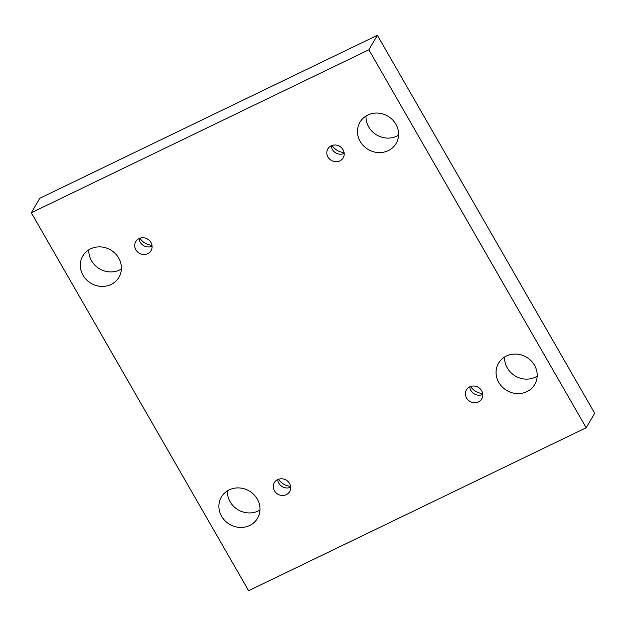 <?xml version="1.0" encoding="UTF-8"?>
<svg xmlns="http://www.w3.org/2000/svg" width="626" height="626" viewBox="0 0 626 626"><rect width="100%" height="100%" fill="white"/><g stroke="black" fill="none" stroke-linecap="round" stroke-linejoin="round"><path stroke-width="0.94" d="M31.3 212.762L39.814 198.262L377.368 35.291L594.7 413.238L586.186 427.738L248.632 590.709L31.3 212.762L368.855 49.783L586.186 427.738M470.642 386.485A14.515 13.396 -149.6 0 0 482.669 393.543M278.539 479.234A14.515 13.396 -149.6 0 0 290.566 486.3M139.95 238.216A14.515 13.396 -149.6 0 0 151.969 245.282M332.054 145.467A14.515 13.396 -149.6 0 0 344.081 152.533M398.582 135.146A20.971 19.343 30.4 0 1 368.714 126.945A20.971 19.343 30.4 0 1 366.007 116.013M121.405 268.977A20.971 19.343 30.4 0 1 91.537 260.776A20.971 19.343 30.4 0 1 88.829 249.837M537.171 376.163A20.971 19.343 30.4 0 1 507.303 367.963A20.971 19.343 30.4 0 1 504.595 357.023M259.993 509.987A20.971 19.343 30.4 0 1 230.125 501.786A20.971 19.343 30.4 0 1 227.418 490.854M377.368 35.291L368.855 49.783M221.612 516.278A20.971 19.343 30.4 0 1 221.369 497.044A20.971 19.343 30.4 0 1 249.25 490.987A20.971 19.343 30.4 0 1 257.529 518.289A20.971 19.343 30.4 0 1 239.703 527.413A20.971 19.343 30.4 0 1 221.612 516.278M498.789 382.455A20.971 19.343 30.4 0 1 498.546 363.221A20.971 19.343 30.4 0 1 526.427 357.156A20.971 19.343 30.4 0 1 534.714 384.458A20.971 19.343 30.4 0 1 516.88 393.582A20.971 19.343 30.4 0 1 498.789 382.455M83.023 275.268A20.971 19.343 30.4 0 1 82.773 256.034A20.971 19.343 30.4 0 1 110.661 249.97A20.971 19.343 30.4 0 1 118.94 277.271A20.971 19.343 30.4 0 1 101.115 286.395A20.971 19.343 30.4 0 1 83.023 275.268M360.2 141.437A20.971 19.343 30.4 0 1 359.958 122.203A20.971 19.343 30.4 0 1 387.838 116.146A20.971 19.343 30.4 0 1 396.125 143.448A20.971 19.343 30.4 0 1 378.292 152.572A20.971 19.343 30.4 0 1 360.2 141.437M327.954 157.009A8.874 8.185 30.4 0 1 327.852 148.871A8.874 8.185 30.4 0 1 339.644 146.304A8.874 8.185 30.4 0 1 343.15 157.854A8.874 8.185 30.4 0 1 335.606 161.719A8.874 8.185 30.4 0 1 327.954 157.009M135.85 249.758A8.874 8.185 30.4 0 1 135.748 241.62A8.874 8.185 30.4 0 1 147.54 239.054A8.874 8.185 30.4 0 1 151.046 250.611A8.874 8.185 30.4 0 1 143.503 254.469A8.874 8.185 30.4 0 1 135.85 249.758M274.438 490.776A8.874 8.185 30.4 0 1 274.337 482.638A8.874 8.185 30.4 0 1 286.129 480.072A8.874 8.185 30.4 0 1 289.635 491.621A8.874 8.185 30.4 0 1 282.091 495.479A8.874 8.185 30.4 0 1 274.438 490.776M466.542 398.019A8.874 8.185 30.4 0 1 466.44 389.888A8.874 8.185 30.4 0 1 478.233 387.322A8.874 8.185 30.4 0 1 481.738 398.872A8.874 8.185 30.4 0 1 474.195 402.729A8.874 8.185 30.4 0 1 466.542 398.019M469.821 386.813A8.874 8.185 -149.6 0 0 470.955 390.507A8.874 8.185 -149.6 0 0 482.771 394.427M277.717 479.571A8.874 8.185 -149.6 0 0 278.852 483.256A8.874 8.185 -149.6 0 0 290.667 487.177M139.129 238.553A8.874 8.185 -149.6 0 0 140.263 242.246A8.874 8.185 -149.6 0 0 152.079 246.159M331.232 145.803A8.874 8.185 -149.6 0 0 332.367 149.497A8.874 8.185 -149.6 0 0 344.183 153.409"/></g></svg>

